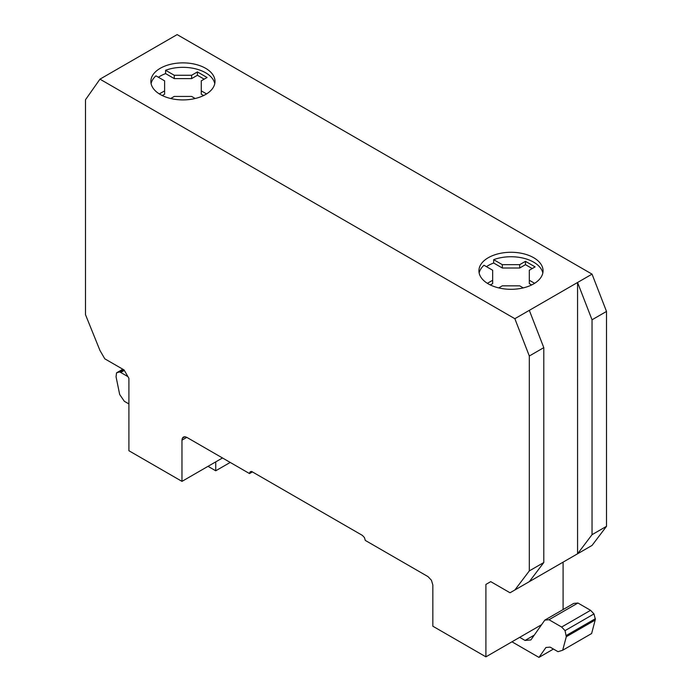 <?xml version="1.0" encoding="UTF-8"?>
<svg xmlns="http://www.w3.org/2000/svg" width="692" height="692" viewBox="0 0 692 692"><rect width="100%" height="100%" fill="white"/><g stroke="black" fill="none" stroke-linecap="round" stroke-linejoin="round"><path stroke-width="1.04" d="M128.902 403.938L124.344 401.308L119.673 394.483L116.057 376.794L116.541 372.85L122.813 369.225M181.97 440.147L186.797 437.361L184.946 436.713L183.389 437.033L182.342 438.226L181.97 440.147L181.97 481.373L222.495 457.974L215.74 461.875L215.74 470.785L230.211 462.429M215.74 470.785L208.024 466.33M116.541 372.85L119.474 371.941L120.728 372.469L124.326 370.393M120.728 372.469L127.934 376.638M120.088 372.158L123.989 369.9M119.474 371.941L123.496 369.623M519.675 637.349L525.046 640.446L530.894 639.927L544.82 620.11L573.763 603.398L577.941 603.017L590.57 610.318L593.987 613.916L595.362 619.383L591.617 633.535L562.674 650.246L558.012 651.682L550.105 647.124L545.936 647.487L538.964 657.4L553.444 649.044M525.046 640.446L534.267 635.126M538.964 657.4L511.959 641.804M544.82 620.11L548.99 619.729L561.627 627.03L565.044 630.628L566.29 636.735L595.232 620.023M566.29 636.735L562.674 650.246M566.411 636.095L595.362 619.383M566.454 635.386L595.397 618.674M565.044 630.628L593.987 613.916M561.627 627.03L590.57 610.318M548.99 619.729L577.941 603.017M159.316 93.922L164.609 90.868L164.609 80.834L155.951 75.843A32.074 18.52 0 0 0 151.098 83.62M207.903 93.013A32.074 18.52 180 0 1 172.265 98.852A32.074 18.52 180 0 1 150.865 81.396A32.074 18.52 180 0 1 157.958 69.78A32.074 18.52 180 0 1 165.604 65.809A32.074 18.52 180 0 1 198.31 65.143A32.074 18.52 180 0 1 215.004 81.396A32.074 18.52 180 0 1 207.903 93.013M542.822 273.02A32.074 18.52 0 0 0 493.664 259.673L493.664 263.012A32.074 18.52 0 0 0 488.31 265.494A32.074 18.52 0 0 0 486.467 266.662M487.367 283.322L492.661 280.269L492.661 270.243L484.002 265.244A32.074 18.52 0 0 0 479.149 273.02M533.662 283.884A32.074 18.52 180 0 1 498.716 287.898A32.074 18.52 180 0 1 478.916 270.797A32.074 18.52 180 0 1 488.31 257.701A32.074 18.52 180 0 1 493.664 255.21A32.074 18.52 180 0 1 526.361 254.544A32.074 18.52 180 0 1 543.056 270.797A32.074 18.52 180 0 1 533.662 283.884M534.613 283.313L529.319 280.26L529.319 270.235L535.106 266.887L525.47 261.325L519.683 264.664L502.314 264.664L493.664 259.673M502.314 264.664L502.314 268.012L493.664 263.012M519.683 264.664L519.683 268.012L502.314 268.012M577.561 282.492L592.041 274.136L177.143 34.6L99.959 79.165L514.848 318.701L577.561 282.492L592.032 319.791L592.032 534.682L577.569 553.79L577.561 282.492M529.319 280.26L529.319 283.599L531.655 284.948M498.716 287.898L502.306 285.831L519.666 285.831L523.256 287.898M492.661 280.269L492.661 283.608L490.325 284.957M525.47 261.325L525.47 264.664L519.683 268.012M532.217 268.557L525.47 264.664M214.771 83.62A32.074 18.52 0 0 0 165.604 70.273L165.604 73.611A32.074 18.52 0 0 0 158.407 77.262M206.562 93.913L201.277 90.868L201.277 80.834L207.064 77.495L197.419 71.925L191.623 75.264L174.263 75.264L165.604 70.273M174.263 75.264L174.263 78.611L165.604 73.611M191.623 75.264L191.623 78.611L174.263 78.611M201.277 90.868L201.277 94.207L203.604 95.548M170.682 98.506L174.263 96.439L191.623 96.439L195.196 98.498M164.609 90.868L164.609 94.207L162.274 95.557M197.419 71.925L197.419 75.264L191.623 78.611M204.175 79.165L197.419 75.264M181.97 481.373L128.902 450.734L128.902 378.316L124.076 369.952L104.786 358.811L99.959 350.463L85.488 314.652L85.488 99.76L99.959 79.165M592.032 534.682L606.512 526.327L592.041 545.434L529.319 581.643L543.791 562.535L543.791 347.643L529.319 310.345M514.848 318.701L529.319 355.999L543.791 347.643M592.032 319.791L606.512 311.435L592.041 274.136M529.319 355.999L529.319 570.891L543.791 562.535M606.512 526.327L606.512 311.435M529.319 570.891L514.848 589.999L529.319 581.643M514.848 589.999L510.021 592.776L490.732 581.635L485.905 584.429L490.732 581.635M182.342 438.226L184.954 436.721M485.905 584.429L485.905 656.846L432.837 626.208L432.837 584.982L431.427 580.233L428.011 576.626L365.298 540.417L364.442 537.563L362.4 535.4L251.62 471.451L250.366 471.693L249.509 473.57L252.407 471.901M249.509 473.57L186.797 437.361M249.743 472.42L251.317 471.512M485.905 656.846L541.594 624.694M563.098 609.557L563.098 562.146"/></g></svg>
